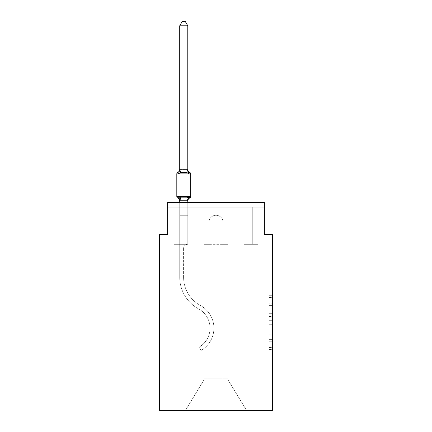 <?xml version="1.0" encoding="UTF-8"?>
<svg xmlns="http://www.w3.org/2000/svg" width="432" height="432" viewBox="0 0 432 432"><rect width="100%" height="100%" fill="white"/><g stroke="black" fill="none" stroke-linecap="round" stroke-linejoin="round"><path stroke-width="0.32" stroke-dasharray="2.16 1.62" d="M269.217 310.165L269.217 320.296L272.441 320.296L272.441 351.005L272.441 294.019L272.441 320.296L269.217 320.296L269.217 293.069L269.217 354.17L269.217 290.855L269.217 349.736L272.441 349.736L269.217 349.736L272.441 349.736L269.217 349.736L269.217 339.606L269.217 354.17L272.441 354.17L272.441 290.855L272.441 349.58L272.441 324.729L269.217 324.729L272.441 324.729L272.441 339.606L272.441 295.288L269.217 295.288L272.441 295.288L272.441 354.17L272.441 294.019L272.441 354.17L269.217 354.17L269.217 290.855L272.441 290.855L272.441 294.019L272.441 290.855L272.441 294.019L272.441 290.855L272.441 293.069L272.441 290.855L269.217 290.855L269.217 295.288L272.441 295.288L269.217 295.288L269.217 310.165L272.441 310.165M272.441 316.499L272.441 313.33L272.441 316.499L269.217 316.499L269.217 303.755L269.217 341.269L269.217 331.852L272.441 331.852L269.217 331.852L269.217 354.17L272.441 354.17L269.217 354.17L272.441 354.17L269.217 354.17L269.217 290.855L272.441 290.855L269.217 290.855L272.441 290.855L269.217 290.855L269.217 316.499L272.441 316.499M264.379 202.387L167.621 202.387L264.379 202.387L167.621 202.387L264.379 202.387L264.379 207.209L264.379 202.387L264.379 207.209L264.379 202.387L264.379 207.209L264.379 202.387L264.379 207.209L264.379 202.387L264.379 207.209L264.379 202.387L167.621 202.387L167.621 207.209L167.621 202.376L167.621 234.625L159.559 234.625L159.559 410.4L272.441 410.4L272.441 234.625L264.379 234.625L264.379 202.376L264.379 207.209L252.283 207.209L264.379 207.209L252.283 207.209L264.379 207.209L252.283 207.209L264.379 207.209L252.283 207.209L264.379 207.209L252.283 207.209L264.379 207.209L252.283 207.209L264.379 207.209L264.379 202.376L167.621 202.376L167.621 207.209L243.896 207.209L188.104 207.209L243.896 207.209L188.104 207.209L188.104 244.301L179.717 244.301L179.717 207.209L243.896 207.209L188.104 207.209L243.896 207.209L188.104 207.209L188.104 244.301L179.717 244.301L179.717 207.209L243.896 207.209L188.104 207.209L243.896 207.209L188.104 207.209L188.104 244.301L179.717 244.301L179.717 207.209L252.283 207.209L252.283 244.301L257.926 244.301L257.926 410.4L246.559 410.4L227.934 379.76L246.559 410.4L227.934 379.76L227.934 244.301L227.934 379.76L227.934 244.301L227.934 379.76L246.559 410.4L257.926 410.4L257.926 244.301L257.926 410.4L246.559 410.4L227.934 379.76L227.934 244.301L227.934 379.76L246.559 410.4L257.926 410.4L257.926 244.301L257.926 410.4L246.559 410.4L227.934 379.76L246.559 410.4L257.926 410.4L257.926 244.301L257.926 410.4L246.559 410.4L257.926 410.4L257.926 244.301L257.926 410.4L246.559 410.4L227.934 379.76L227.934 244.301L227.934 379.76L246.559 410.4L257.926 410.4L257.926 244.301L257.926 410.4L246.559 410.4L227.934 379.76L227.934 244.301L227.934 379.76L246.559 410.4L257.926 410.4L257.926 244.301L243.896 244.301L243.896 207.209L252.283 207.209L252.283 244.301L243.896 244.301L243.896 207.209L252.283 207.209L252.283 244.301L257.926 244.301L243.896 244.301L243.896 207.209L252.283 207.209L252.283 244.301L243.896 244.301L243.896 207.209L252.283 207.209L252.283 244.301L257.926 244.301L243.896 244.301L243.896 207.209L252.283 207.209L252.283 244.301L243.896 244.301L243.896 207.209L252.283 207.209L252.283 244.301L243.896 244.301L243.896 207.209L252.283 207.209L252.283 244.301L257.926 244.301L243.896 244.301L243.896 207.209L252.283 207.209L252.283 244.301L243.896 244.301L243.896 207.209L252.283 207.209L252.283 244.301L257.926 244.301L243.896 244.301L243.896 207.209L252.283 207.209L252.283 244.301L243.896 244.301L243.896 207.209L252.283 207.209L252.283 244.301L257.926 244.301L243.896 244.301L243.896 207.209L188.104 207.209L188.104 244.301L179.717 244.301L179.717 207.209L243.896 207.209L188.104 207.209L188.104 244.301L179.717 244.301L179.717 207.209L243.896 207.209L188.104 207.209L243.896 207.209L188.104 207.209L243.896 207.209L188.104 207.209L243.896 207.209L188.104 207.209L188.104 244.301L179.717 244.301L179.717 207.209L188.104 207.209L188.104 244.301L179.717 244.301L179.717 207.209L188.104 207.209L188.104 244.301L179.717 244.301L179.717 207.209L188.104 207.209L188.104 244.301L179.717 244.301L179.717 207.209L188.104 207.209L188.104 244.301L179.717 244.301L179.717 207.209L188.104 207.209L188.104 244.301L179.717 244.301L179.717 207.209L188.104 207.209L188.104 244.301L179.717 244.301L179.717 207.209L188.104 207.209L188.104 244.301L179.717 244.301L187.78 244.301L179.717 244.301L179.717 200.799L187.78 200.653L187.78 201.128L187.78 200.653L179.717 200.653L179.717 201.128L179.717 200.653L187.78 200.799L187.78 201.128L187.78 200.653L179.717 200.653L179.717 201.128A3.548 3.548 0 0 0 177.719 197.937L178.708 196.803L180.722 197.84L186.775 197.84L180.722 197.84L178.708 196.803L179.717 200.799L187.78 200.653L187.78 201.128L187.78 200.653L179.717 200.653L179.717 201.128A3.548 3.548 0 0 0 177.719 197.937L178.708 196.803L180.722 197.84L183.746 198.002L186.775 197.84L188.789 196.803L186.775 197.84L180.722 197.84L178.708 196.803L179.717 200.799L187.78 200.653L187.78 201.128L187.78 200.653L179.717 200.653L179.717 201.128L179.717 200.653L187.78 200.799L187.78 201.128L187.78 200.653L179.717 200.653L179.717 201.128A3.548 3.548 0 0 0 177.719 197.937A3.548 3.548 0 0 1 179.717 201.128L179.717 200.653L187.78 200.653L187.78 201.128L188.789 196.803L186.775 197.84L188.789 196.803L187.78 200.653L188.789 196.803L186.775 197.84L180.722 197.84L183.746 198.002L186.775 197.84L188.789 196.803L186.775 197.84L180.722 197.84L178.708 196.803L180.722 197.84L183.746 198.002L186.775 197.84L188.789 196.803L187.78 200.653L188.789 196.803L186.775 197.84L180.722 197.84L178.708 196.803L179.717 201.128A3.548 3.548 0 0 0 177.719 197.937A3.548 3.548 0 0 1 179.717 201.128L179.717 215.276L187.78 215.276L187.78 200.799L187.78 215.276L179.717 215.276L187.78 215.276L179.717 215.276L179.717 200.799L179.717 215.276L187.78 215.276L187.78 200.799L187.78 215.276L179.717 215.276L187.78 215.276L179.717 215.276L179.717 200.799L179.717 215.276L187.78 215.276L187.78 200.799L187.78 215.276L179.717 215.276L187.78 215.276L179.717 215.276L179.717 200.799L179.717 215.276L187.78 215.276L187.78 200.799L187.78 215.276L179.717 215.276L187.78 215.276L179.717 215.276L179.717 200.799L179.717 215.276L187.78 215.276L187.78 200.799L187.78 215.276L179.717 215.276L187.78 215.276L179.717 215.276L179.717 200.799M167.621 202.387L167.621 207.209L167.621 202.387L167.621 207.209L167.621 202.387L167.621 207.209L167.621 202.387L167.621 207.209L167.621 202.387L167.621 207.209L188.104 207.209L188.104 244.301L179.717 244.301L179.717 277.155A36.121 36.121 0 0 0 198.58 308.891A21.929 21.929 0 0 1 199.066 347.15L201.004 350.503L199.066 347.15A21.929 21.929 0 0 0 198.58 308.891A21.929 21.929 0 0 1 199.066 347.15L201.004 350.503L199.066 347.15A21.929 21.929 0 0 0 198.58 308.891A21.929 21.929 0 0 1 199.066 347.15L201.004 350.503L199.066 347.15A21.929 21.929 0 0 0 198.58 308.891A21.929 21.929 0 0 1 199.066 347.15L201.004 350.503L199.066 347.15A21.929 21.929 0 0 0 198.58 308.891A21.929 21.929 0 0 1 199.066 347.15L201.004 350.503L199.066 347.15A21.929 21.929 0 0 0 198.58 308.891A21.929 21.929 0 0 1 199.066 347.15L201.004 350.503L199.066 347.15A21.929 21.929 0 0 0 198.58 308.891A36.121 36.121 0 0 1 179.717 277.155A36.121 36.121 0 0 0 198.58 308.891A36.121 36.121 0 0 1 179.717 277.155A36.121 36.121 0 0 0 198.58 308.891A36.121 36.121 0 0 1 179.717 277.155A36.121 36.121 0 0 0 198.58 308.891A36.121 36.121 0 0 1 179.717 277.155A36.121 36.121 0 0 0 198.58 308.891A36.121 36.121 0 0 1 179.717 277.155A36.121 36.121 0 0 0 198.58 308.891A36.121 36.121 0 0 1 179.717 277.155L179.717 215.276L187.78 215.276L187.78 200.799M223.096 222.372L223.096 244.301L227.934 244.301L227.934 379.76L227.934 244.301L227.934 378.146L204.066 378.146L204.066 379.76L185.441 410.4L246.559 410.4L185.441 410.4L204.066 379.76L204.066 244.301L208.904 244.301L208.904 222.372A7.096 7.096 0 0 1 216 215.276A7.096 7.096 0 0 1 223.096 222.372L223.096 244.301L227.934 244.301L227.934 378.146L204.066 378.146L204.066 379.76L185.441 410.4L174.074 410.4L185.441 410.4L174.074 410.4L185.441 410.4L204.066 379.76L204.066 244.301L208.904 244.301L208.904 222.372A7.096 7.096 0 0 1 216 215.276A7.096 7.096 0 0 1 223.096 222.372L223.096 244.301L204.066 244.301L208.904 244.301L208.904 222.372A7.096 7.096 0 0 1 216 215.276A7.096 7.096 0 0 1 223.096 222.372L223.096 244.301L227.934 244.301L223.096 244.301L227.934 244.301L223.096 244.301L223.096 222.372L223.096 244.301L227.934 244.301L223.096 244.301L223.096 222.372A7.096 7.096 0 0 0 216 215.276A7.096 7.096 0 0 0 208.904 222.372A7.096 7.096 0 0 1 216 215.276A7.096 7.096 0 0 1 223.096 222.372A7.096 7.096 0 0 0 216 215.276A7.096 7.096 0 0 0 208.904 222.372A7.096 7.096 0 0 1 216 215.276A7.096 7.096 0 0 1 223.096 222.372A7.096 7.096 0 0 0 216 215.276A7.096 7.096 0 0 0 208.904 222.372A7.096 7.096 0 0 1 216 215.276A7.096 7.096 0 0 1 223.096 222.372A7.096 7.096 0 0 0 216 215.276A7.096 7.096 0 0 0 208.904 222.372L208.904 244.301L208.904 222.372L208.904 244.301L208.904 222.372L208.904 244.301L208.904 222.372L208.904 244.301L204.066 244.301L208.904 244.301L204.066 244.301L208.904 244.301L204.066 244.301L208.904 244.301L204.066 244.301L208.904 244.301L208.904 222.372L208.904 244.301L204.066 244.301L204.066 378.146L204.066 244.301L227.934 244.301L223.096 244.301L223.096 222.372A7.096 7.096 0 0 0 216 215.276A7.096 7.096 0 0 0 208.904 222.372A7.096 7.096 0 0 1 216 215.276A7.096 7.096 0 0 1 223.096 222.372L223.096 244.301L227.934 244.301L223.096 244.301L223.096 222.372M179.717 202.376L179.717 215.276L187.78 215.276L187.78 244.301A4.19 4.19 0 0 0 183.589 248.492A4.19 4.19 0 0 1 187.78 244.301L187.78 215.276L187.78 244.301A4.19 4.19 0 0 0 183.589 248.492A4.19 4.19 0 0 1 187.78 244.301L187.78 215.276L187.78 244.301A4.19 4.19 0 0 0 183.589 248.492A4.19 4.19 0 0 1 187.78 244.301L187.78 215.276L187.78 244.301A4.19 4.19 0 0 0 183.589 248.492A4.19 4.19 0 0 1 187.78 244.301L187.78 215.276L187.78 244.301A4.19 4.19 0 0 0 183.589 248.492A4.19 4.19 0 0 1 187.78 244.301L187.78 215.276L179.717 215.276L179.717 277.155L179.717 244.301L187.78 244.301L187.78 215.276L179.717 215.276L179.717 244.301L187.78 244.301L179.717 244.301L187.78 244.301L179.717 244.301L179.717 277.155L179.717 215.276L179.717 244.301L187.78 244.301L179.717 244.301L179.717 277.155L179.717 215.276L179.717 244.301L187.78 244.301L179.717 244.301L187.78 244.301L179.717 244.301L179.717 277.155L179.717 215.276L179.717 277.155L179.717 215.276L179.717 244.301L188.104 244.301L179.717 244.301L188.104 244.301L179.717 244.301L188.104 244.301L179.717 244.301L188.104 244.301L179.717 244.301L188.104 244.301L188.104 207.209L188.104 244.301L188.104 207.209L188.104 244.301L188.104 207.209L188.104 244.301L188.104 207.209L188.104 244.301L188.104 207.209L167.621 207.209L188.104 207.209L188.104 244.301L174.074 244.301L174.074 410.4L174.074 244.301L179.717 244.301L174.074 244.301L174.074 410.4L174.074 244.301L179.717 244.301L174.074 244.301L174.074 410.4L174.074 244.301L179.717 244.301L174.074 244.301L174.074 410.4L174.074 244.301L179.717 244.301L174.074 244.301L174.074 410.4L174.074 244.301L179.717 244.301L174.074 244.301L174.074 410.4L174.074 244.301L187.78 244.301L187.78 202.376M204.066 379.76L204.066 244.301L204.066 379.76L185.441 410.4L174.074 410.4L185.441 410.4L204.066 379.76L204.066 244.301L204.066 379.76L185.441 410.4L204.066 379.76L204.066 244.301L204.066 379.76L185.441 410.4L174.074 410.4L185.441 410.4L204.066 379.76L204.066 244.301L204.066 379.76L185.441 410.4L174.074 410.4L185.441 410.4L204.066 379.76L204.066 244.301L204.066 379.76L185.441 410.4L174.074 410.4L185.441 410.4L204.066 379.76L204.066 279.779L204.066 379.76M246.559 410.4L227.934 379.76L246.559 410.4M167.621 202.376L264.379 202.376L167.621 202.376M200.842 279.779L204.066 279.779L200.842 279.779L200.842 385.069L200.842 279.779L204.066 279.779L200.842 279.779L200.842 385.069L200.842 279.779L204.066 279.779L200.842 279.779L200.842 385.069L200.842 279.779L204.066 279.779L200.842 279.779L200.842 385.069L200.842 279.779L204.066 279.779L200.842 279.779L200.842 385.069L200.842 279.779M231.158 279.779L231.158 385.069L231.158 279.779L227.934 279.779L231.158 279.779L231.158 385.069L231.158 279.779L227.934 279.779L231.158 279.779L231.158 385.069L231.158 279.779L227.934 279.779L231.158 279.779L231.158 385.069L231.158 279.779L227.934 279.779L231.158 279.779L231.158 385.069L231.158 279.779L227.934 279.779L231.158 279.779M243.896 244.301L243.896 207.209L243.896 244.301L243.896 207.209L243.896 244.301L243.896 207.209L243.896 244.301L243.896 207.209L243.896 244.301L243.896 207.209L243.896 244.301L243.896 207.209L243.896 244.301L252.283 244.301L243.896 244.301M269.217 320.296L272.441 320.296L269.217 320.296M269.217 293.069L269.217 290.855L269.217 293.069L272.441 293.069L269.217 293.069M269.217 341.113L269.217 327.893L269.217 341.113L272.441 341.113L269.217 341.113M269.217 327.893L269.217 324.729L272.441 324.729L269.217 324.729L269.217 327.893L272.441 327.893L269.217 327.893M269.217 303.755L269.217 295.288L269.217 303.755L272.441 303.755L269.217 303.755M269.217 290.855L272.441 290.855L269.217 290.855L269.217 294.019L269.217 290.855L272.441 290.855M269.217 354.17L272.441 354.17L269.217 354.17L269.217 351.005L269.217 354.17M183.746 172.395L180.722 172.557L178.708 173.594L180.722 172.557L186.775 172.557L188.789 173.594L186.775 172.557L183.746 172.395L180.722 172.557L178.708 173.594L179.717 169.268L179.717 169.749L187.715 169.582L179.717 169.749L179.717 169.268L179.717 169.749L187.78 169.603L179.717 169.749L179.717 169.268L179.717 169.749L187.78 169.603L179.717 169.749L179.717 169.268L179.717 169.749L187.78 169.603L179.717 169.749L179.717 169.268L179.717 169.749L187.78 169.603L179.717 169.749L179.717 169.268L178.708 173.594L180.722 172.557L186.775 172.557L188.789 173.594L186.775 172.557L183.746 172.395L180.722 172.557L178.708 173.594L179.717 169.749L178.708 173.594L180.722 172.557L186.775 172.557L188.789 173.594L186.775 172.557L183.746 172.395L180.722 172.557L178.708 173.594L179.717 169.749L178.708 173.594L180.722 172.557L186.775 172.557L188.789 173.594L186.775 172.557L183.746 172.395L180.722 172.557L178.708 173.594L179.717 169.749L178.708 173.594L180.722 172.557L186.775 172.557L188.789 173.594L186.775 172.557L183.746 172.395M179.717 169.268A3.548 3.548 0 0 1 177.719 172.46A3.548 3.548 0 0 0 179.717 169.268A3.548 3.548 0 0 1 177.719 172.46A3.548 3.548 0 0 0 179.717 169.268A3.548 3.548 0 0 1 177.719 172.46A3.548 3.548 0 0 0 179.717 169.268A3.548 3.548 0 0 1 177.719 172.46A3.548 3.548 0 0 0 179.717 169.268A3.548 3.548 0 0 1 177.719 172.46A3.548 3.548 0 0 0 179.717 169.268A3.548 3.548 0 0 1 177.719 172.46A1.615 1.615 0 0 0 176.812 173.912A1.615 1.615 0 0 1 177.719 172.46A1.615 1.615 0 0 0 176.812 173.912A1.615 1.615 0 0 1 177.719 172.46A1.615 1.615 0 0 0 176.812 173.912A1.615 1.615 0 0 1 177.719 172.46A1.615 1.615 0 0 0 176.812 173.912A1.615 1.615 0 0 1 177.719 172.46A1.615 1.615 0 0 0 176.812 173.912A1.615 1.615 0 0 1 177.719 172.46A1.615 1.615 0 0 0 176.812 173.912L176.812 196.49L190.679 196.49A1.615 1.615 0 0 1 189.778 197.937A1.615 1.615 0 0 0 190.679 196.49A1.615 1.615 0 0 1 189.778 197.937A3.548 3.548 0 0 0 187.78 201.128A3.548 3.548 0 0 1 189.778 197.937A1.615 1.615 0 0 0 190.679 196.49A1.615 1.615 0 0 1 189.778 197.937A3.548 3.548 0 0 0 187.78 201.128A3.548 3.548 0 0 1 189.778 197.937A1.615 1.615 0 0 0 190.679 196.49A1.615 1.615 0 0 1 189.778 197.937A3.548 3.548 0 0 0 187.78 201.128A3.548 3.548 0 0 1 189.778 197.937A1.615 1.615 0 0 0 190.679 196.49A1.615 1.615 0 0 1 189.778 197.937A3.548 3.548 0 0 0 187.78 201.128A3.548 3.548 0 0 1 189.778 197.937A1.615 1.615 0 0 0 190.679 196.49A1.615 1.615 0 0 1 189.778 197.937A3.548 3.548 0 0 0 187.78 201.128A3.548 3.548 0 0 1 189.778 197.937A3.548 3.548 0 0 0 187.78 201.128M187.78 169.268A3.548 3.548 0 0 0 189.778 172.46A3.548 3.548 0 0 1 187.78 169.268A3.548 3.548 0 0 0 189.778 172.46A3.548 3.548 0 0 1 187.78 169.268A3.548 3.548 0 0 0 189.778 172.46A3.548 3.548 0 0 1 187.78 169.268A3.548 3.548 0 0 0 189.778 172.46A3.548 3.548 0 0 1 187.78 169.268A3.548 3.548 0 0 0 189.778 172.46A3.548 3.548 0 0 1 187.78 169.268L187.78 169.749L187.78 169.268A3.548 3.548 0 0 0 189.778 172.46A1.615 1.615 0 0 1 190.679 173.912L190.679 196.49L176.812 196.49L190.679 196.49L176.812 196.49L190.679 196.49L176.812 196.49L190.679 196.49L176.812 196.49L176.812 173.912L176.812 196.49L176.812 173.912L176.812 196.49L176.812 173.912L176.812 196.49L176.812 173.912L176.812 196.49L176.812 173.912L176.812 196.49L190.679 196.49L183.746 196.49L190.679 196.49L190.679 173.912L190.679 196.49M179.717 169.603L179.717 25.79L182.137 21.6L179.717 25.79L187.78 25.79L185.36 21.6L187.78 25.79L179.717 25.79L179.717 169.603L179.717 25.79L182.137 21.6L185.36 21.6L187.78 25.79L185.36 21.6L182.137 21.6L179.717 25.79L179.717 169.603L179.717 25.79L182.137 21.6L179.717 25.79L187.78 25.79L185.36 21.6L187.78 25.79L179.717 25.79L179.717 169.603L179.717 25.79L182.137 21.6L185.36 21.6L187.78 25.79L187.78 169.603L179.717 169.603L178.708 173.594L179.717 169.749L178.708 173.594L180.722 172.557L186.775 172.557L188.789 173.594L187.78 169.749L187.78 25.79L179.717 25.79L179.717 169.603L179.717 25.79L187.78 25.79L187.78 169.603L187.78 25.79L179.717 25.79L182.137 21.6L185.36 21.6L182.137 21.6L185.36 21.6L187.78 25.79L187.78 169.749L188.789 173.594L187.78 169.749L188.789 173.594L187.78 169.749L187.78 25.79L179.717 25.79L182.137 21.6L185.36 21.6L187.78 25.79L187.78 169.603L187.78 25.79L179.717 25.79L179.717 169.603L179.717 25.79L187.78 25.79L187.78 169.749L188.789 173.594L187.78 169.749L188.789 173.594L187.78 169.749L187.78 25.79L179.717 25.79L182.137 21.6L185.36 21.6L182.137 21.6L185.36 21.6L187.78 25.79L187.78 169.749L188.789 173.594L187.78 169.749M179.248 198.499L178.708 196.803L180.722 197.84L183.746 198.002L186.775 197.84L188.789 196.803L186.775 197.84L180.722 197.84L178.708 196.803L179.717 201.128A3.548 3.548 0 0 0 177.719 197.937A3.548 3.548 0 0 1 179.717 201.128A3.548 3.548 0 0 0 177.719 197.937A3.548 3.548 0 0 1 179.717 201.128L178.708 196.803L180.722 197.84L178.708 196.803L179.248 198.499M188.158 198.752L188.789 196.803L188.158 198.752M183.589 248.492L183.589 277.155A32.254 32.254 0 0 0 200.432 305.489A25.801 25.801 0 0 1 201.004 350.503A25.801 25.801 0 0 0 200.432 305.489A25.801 25.801 0 0 1 201.004 350.503A25.801 25.801 0 0 0 200.432 305.489A25.801 25.801 0 0 1 201.004 350.503A25.801 25.801 0 0 0 200.432 305.489A25.801 25.801 0 0 1 201.004 350.503A25.801 25.801 0 0 0 200.432 305.489A25.801 25.801 0 0 1 201.004 350.503A25.801 25.801 0 0 0 200.432 305.489A25.801 25.801 0 0 1 201.004 350.503A25.801 25.801 0 0 0 200.432 305.489A32.254 32.254 0 0 1 183.589 277.155A32.254 32.254 0 0 0 200.432 305.489A32.254 32.254 0 0 1 183.589 277.155A32.254 32.254 0 0 0 200.432 305.489A32.254 32.254 0 0 1 183.589 277.155A32.254 32.254 0 0 0 200.432 305.489A32.254 32.254 0 0 1 183.589 277.155A32.254 32.254 0 0 0 200.432 305.489A32.254 32.254 0 0 1 183.589 277.155A32.254 32.254 0 0 0 200.432 305.489A32.254 32.254 0 0 1 183.589 277.155L183.589 248.492A4.19 4.19 0 0 1 187.78 244.301A4.19 4.19 0 0 0 183.589 248.492M189.778 172.46A1.615 1.615 0 0 1 190.679 173.912L176.812 173.912L190.679 173.912A1.615 1.615 0 0 0 189.778 172.46A1.615 1.615 0 0 1 190.679 173.912A1.615 1.615 0 0 0 189.778 172.46A1.615 1.615 0 0 1 190.679 173.912L176.812 173.912M179.717 201.128A3.548 3.548 0 0 0 177.719 197.937M187.78 25.79L185.36 21.6L182.137 21.6L179.717 25.79M269.217 339.606L272.441 339.606L269.217 339.606M269.217 334.859L272.441 334.859M269.217 305.419L272.441 305.419L269.217 305.419M269.217 294.019L272.441 294.019M269.217 351.005L272.441 351.005M269.217 347.522L272.441 347.522M269.217 297.502L272.441 297.502M269.217 317.131L272.441 317.131L269.217 317.131M269.217 335.016L272.441 335.016L269.217 335.016M269.217 341.269L272.441 341.269L269.217 341.269M269.217 313.33L272.441 313.33L269.217 313.33M180.722 197.84L179.782 200.815M186.775 197.84L187.715 200.815M179.782 169.582L180.722 172.557M187.715 169.582L186.775 172.557M269.217 349.58L272.441 349.58M269.217 349.736L272.441 349.736M269.217 295.288L272.441 295.288"/><path stroke-width="0.65" d="M272.441 410.4L272.441 234.625L264.379 234.625L264.379 202.376L167.621 202.376L167.621 234.625L159.559 234.625L159.559 410.4L272.441 410.4M188.789 196.803L189.778 197.937L188.789 196.803L189.778 197.937L188.789 196.803L189.778 197.937L188.789 196.803L187.715 200.815L179.717 200.799L178.708 196.803L177.719 197.937A1.615 1.615 0 0 1 176.812 196.49A1.615 1.615 0 0 0 177.719 197.937L178.708 196.803L177.719 197.937A1.615 1.615 0 0 1 176.812 196.49A1.615 1.615 0 0 0 177.719 197.937L178.708 196.803L177.719 197.937A1.615 1.615 0 0 1 176.812 196.49A1.615 1.615 0 0 0 177.719 197.937A1.615 1.615 0 0 1 176.812 196.49A1.615 1.615 0 0 0 177.719 197.937A1.615 1.615 0 0 1 176.812 196.49A1.615 1.615 0 0 0 177.719 197.937L178.708 196.803L177.719 197.937A1.615 1.615 0 0 1 176.812 196.49A1.615 1.615 0 0 0 177.719 197.937L178.708 196.803L177.719 197.937L178.708 196.803L180.722 197.84L186.775 197.84L188.789 196.803L189.778 197.937L189.275 197.683M187.78 201.128A3.548 3.548 0 0 1 189.778 197.937A1.615 1.615 0 0 0 190.679 196.49L190.679 173.912A1.615 1.615 0 0 0 189.778 172.46L188.789 173.594L189.778 172.46A1.615 1.615 0 0 1 190.679 173.912A1.615 1.615 0 0 0 189.778 172.46L188.789 173.594L189.778 172.46A1.615 1.615 0 0 1 190.679 173.912A1.615 1.615 0 0 0 189.778 172.46L188.789 173.594L186.775 172.557L183.746 172.395L180.722 172.557L178.708 173.594L177.719 172.46L178.178 172.681M187.78 25.79L179.717 25.79L182.137 21.6L185.36 21.6L187.78 25.79L187.78 169.749L188.789 173.594L189.778 172.46A1.615 1.615 0 0 1 190.679 173.912L176.812 173.912A1.615 1.615 0 0 1 177.719 172.46L178.708 173.594L177.719 172.46A3.548 3.548 0 0 0 179.717 169.268L179.717 169.749L179.717 169.268L179.717 169.749L179.717 169.268L179.717 169.749L179.717 169.268L179.717 169.749L187.78 169.749M179.717 200.653L179.248 198.499L179.717 201.128A3.548 3.548 0 0 0 177.719 197.937M187.78 200.653L188.158 198.752L187.78 200.653M178.708 173.594L177.719 172.46L178.708 173.594L177.719 172.46L178.708 173.594L179.717 169.749M176.812 173.912L176.812 196.49L190.679 196.49M179.717 25.79L179.717 169.603M187.78 202.376L187.78 200.799M179.717 202.376L179.717 200.799M187.78 169.268A3.548 3.548 0 0 0 189.778 172.46M180.722 197.84L179.782 200.815M186.775 197.84L187.715 200.815M179.782 169.582L180.722 172.557M187.715 169.582L186.775 172.557"/></g></svg>
